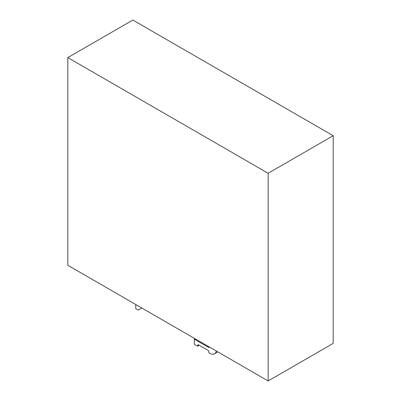 <?xml version="1.0" encoding="UTF-8"?>
<svg xmlns="http://www.w3.org/2000/svg" width="401" height="401" viewBox="0 0 401 401"><rect width="100%" height="100%" fill="white"/><g stroke="black" fill="none" stroke-linecap="round" stroke-linejoin="round"><path stroke-width="0.6" d="M216.304 351.02A9.198 5.313 -120 0 1 214.53 353.802A9.198 5.313 -120 0 1 209.934 353.346L208.891 352.745L208.46 350.619L198.004 344.584L197.573 346.213L199.197 345.276M197.573 346.213L194.32 344.334L194.32 339.171L208.956 347.622L208.956 346.775M268.149 380.95L333.196 343.396L333.196 135.718L132.851 20.05L67.804 57.604L67.804 265.282L268.149 380.95L268.149 173.272L333.196 135.718M268.149 173.272L67.804 57.604M141.794 308.003L138.22 310.068L135.779 308.66L135.779 304.529M141.468 308.189L141.468 307.813M194.32 339.171L195.051 338.75M214.53 353.802L217.828 351.898"/></g></svg>
